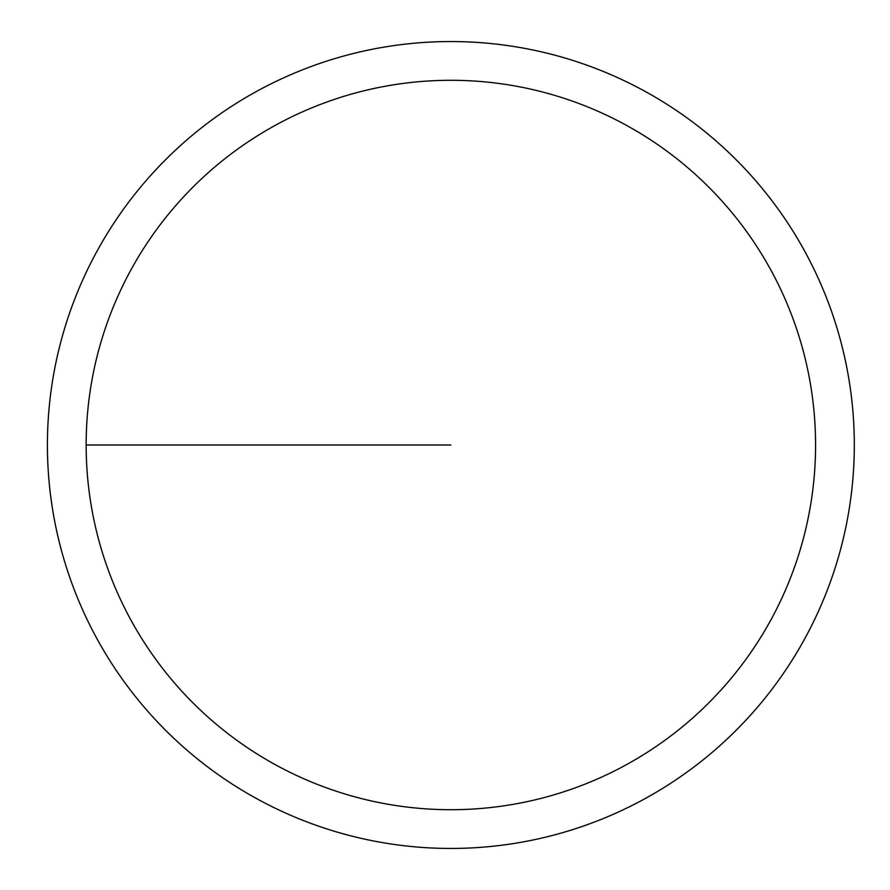 <?xml version="1.0" encoding="UTF-8"?>
<svg xmlns="http://www.w3.org/2000/svg" width="890" height="890" viewBox="0 0 890 890"><rect width="100%" height="100%" fill="white"/><g stroke="black" fill="none" stroke-linecap="round" stroke-linejoin="round"><path stroke-width="1.33" d="M86.152 445A364.711 364.711 0 0 1 633.213 129.15A364.711 364.711 0 0 1 633.213 760.85A364.711 364.711 0 0 1 86.152 445L450.863 445M47.415 445A403.437 403.437 0 0 1 652.581 95.608A403.437 403.437 0 0 1 652.581 794.392A403.437 403.437 0 0 1 47.415 445"/></g></svg>
